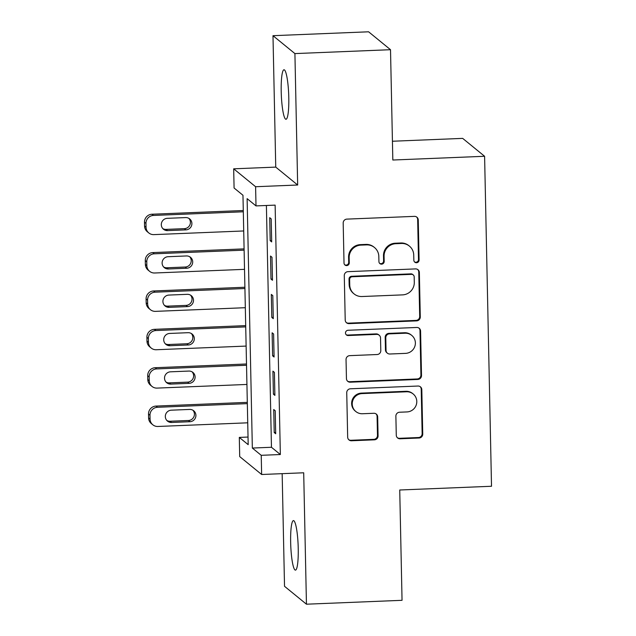 <?xml version="1.0" encoding="UTF-8"?>
<svg xmlns="http://www.w3.org/2000/svg" width="636" height="636" viewBox="0 0 636 636"><rect width="100%" height="100%" fill="white"/><g stroke="black" fill="none" stroke-linecap="round" stroke-linejoin="round"><path stroke-width="0.95" d="M416.516 262.74A2.663 2.608 129.2 0 0 419.092 259.997L418.257 219.984A3.8 3.721 129.2 0 0 414.418 216.367L346.859 219.118A3.8 3.721 129.2 0 0 343.186 223.037L344.02 263.05A2.663 2.608 129.2 0 0 346.707 265.586A2.663 2.608 129.2 0 0 349.275 262.835L349.164 257.66A12.156 11.917 129.2 0 1 360.93 245.122L366.559 244.892A12.156 11.917 129.2 0 1 378.817 256.451L378.929 261.635A2.663 2.608 129.2 0 0 381.608 264.163A2.663 2.608 129.2 0 0 384.184 261.42L384.072 256.236A12.156 11.917 129.2 0 1 395.831 243.699L401.467 243.469A12.156 11.917 129.2 0 1 413.726 255.036L413.837 260.211A2.663 2.608 129.2 0 0 416.516 262.74M414.505 261.897A2.663 2.608 129.2 0 0 418.496 259.512L417.661 219.5A3.8 3.721 129.2 0 0 416.596 216.963M344.688 264.743A2.663 2.608 129.2 0 0 348.687 262.358L348.576 257.175L349.164 257.66M379.597 263.32A2.663 2.608 129.2 0 0 383.595 260.935L383.484 255.759L384.072 256.236M298.236 548.463A24.772 3.697 -92.3 0 0 293.435 520.614A24.772 3.697 -92.3 0 0 290.652 542.269A24.772 3.697 -92.3 0 0 295.446 570.118A24.772 3.697 -92.3 0 0 298.236 548.463M288.792 97.618A24.772 3.697 -92.3 0 0 283.99 69.769A24.772 3.697 -92.3 0 0 281.207 91.425A24.772 3.697 -92.3 0 0 286.001 119.274A24.772 3.697 -92.3 0 0 288.792 97.618M396.276 435.167A3.8 3.721 129.2 0 0 400.108 438.784L419.06 438.013A3.8 3.721 129.2 0 0 422.741 434.094L421.811 389.653A3.8 3.721 129.2 0 0 417.979 386.036L350.412 388.787A3.8 3.721 129.2 0 0 346.739 392.706L347.669 437.147A3.8 3.721 129.2 0 0 351.501 440.764L374.397 439.826A3.8 3.721 129.2 0 0 378.07 435.906L377.673 416.89A3.8 3.721 129.2 0 0 373.841 413.281L362.488 413.742A10.16 9.961 129.2 0 1 352.797 400.521A10.16 9.961 129.2 0 1 362.067 393.589L406.547 391.776A10.16 9.961 129.2 0 1 416.23 404.997A10.16 9.961 129.2 0 1 406.968 411.929L399.551 412.231A3.8 3.721 129.2 0 0 395.878 416.151L396.276 435.167M261.229 455.312L261.635 474.496L239.708 456.592L239.303 437.409L248.191 444.667L242.968 195.26L234.08 188.002L233.682 168.818L255.6 186.722L256.006 205.905L247.118 198.647L252.341 448.054L261.229 455.312L280.349 454.533L275.126 205.126L256.006 205.905M390.512 49.703L294.913 53.591L272.987 35.688L368.594 31.8L390.512 49.703L392.825 160.018L484.6 156.281L491.517 486.262L399.734 489.998L402.047 600.312L306.449 604.2L303.698 472.787L261.635 474.496M272.987 35.688L275.746 167.109L297.664 185.012L294.913 53.591M297.664 185.012L255.6 186.722M416.612 320.878A3.8 3.721 129.2 0 0 420.285 316.959L419.355 272.518A3.8 3.721 129.2 0 0 415.523 268.909L347.956 271.659A3.8 3.721 129.2 0 0 344.283 275.579L345.213 320.019A3.8 3.721 129.2 0 0 349.045 323.629L416.612 320.878L416.016 320.401A3.8 3.721 129.2 0 0 419.696 316.482L418.758 272.033A3.8 3.721 129.2 0 0 417.693 269.505M420.579 331.086L421.509 375.526A3.8 3.721 129.2 0 1 417.836 379.446L350.277 382.196A3.8 3.721 129.2 0 1 346.445 378.579L346.04 359.563A3.8 3.721 129.2 0 1 349.721 355.643L377.116 354.53A3.8 3.721 129.2 0 0 380.789 350.611L380.527 337.994A3.8 3.721 129.2 0 0 376.695 334.377L348.17 335.538A2.663 2.608 129.2 0 1 345.634 332.079A2.663 2.608 129.2 0 1 348.059 330.267L416.747 327.468A3.8 3.721 129.2 0 1 420.579 331.086L419.991 330.601L420.921 375.041L421.509 375.526M282.161 473.661L284.523 586.297L306.449 604.2M271.675 241.911L271.19 218.887L269.712 217.679L270.189 240.702L271.675 241.911M272.478 280.277L271.993 257.254L270.515 256.046L270.992 279.069L272.478 280.277M273.281 318.652L272.796 295.629L271.318 294.42L271.803 317.436L273.281 318.652M274.084 357.019L273.599 333.995L272.121 332.787L272.606 355.81L274.084 357.019M274.887 395.385L274.402 372.37L272.924 371.154L273.408 394.177L274.887 395.385M266.397 205.484L271.461 447.275L280.349 454.533M273.726 409.528L274.211 432.552L275.69 433.76L275.213 410.737L273.726 409.528M484.6 156.281L462.674 138.378L392.436 141.24M248.032 437.051L239.303 437.409M275.746 167.109L233.682 168.818M271.461 447.275L252.341 448.054M270.189 240.702L271.644 240.639M270.992 279.069L272.447 279.013M271.803 317.436L273.257 317.38M272.606 355.81L274.06 355.747M273.408 394.177L274.863 394.121M274.211 432.552L275.666 432.488M409.409 246.108L408.813 245.623A12.156 11.917 129.2 0 0 400.871 242.984L401.467 243.469M383.484 255.759A12.156 11.917 129.2 0 1 395.242 243.214L400.871 242.984M374.501 247.523L373.904 247.038A12.156 11.917 129.2 0 0 365.962 244.407L366.559 244.892M348.576 257.175A12.156 11.917 129.2 0 1 360.334 244.637L365.962 244.407M346.278 322.547A3.8 3.721 129.2 0 0 348.456 323.144L416.016 320.401M414.187 276.875A2.663 2.608 129.2 0 0 411.5 274.347L352.201 276.763A2.663 2.608 129.2 0 0 349.625 279.506L349.736 284.968A12.156 11.917 129.2 0 0 362.003 296.527L402.54 294.881A12.156 11.917 129.2 0 0 414.298 282.336L414.187 276.875M413.241 274.927L412.645 274.442A2.663 2.608 129.2 0 0 410.912 273.862L411.5 274.347M354.061 293.896L353.465 293.411A12.156 11.917 129.2 0 1 349.148 284.483L349.029 279.021A2.663 2.608 129.2 0 1 351.605 276.278L410.912 273.862M347.51 381.115A3.8 3.721 129.2 0 0 349.681 381.711L417.248 378.961A3.8 3.721 129.2 0 0 420.921 375.041M379.175 335.204L378.587 334.719A3.8 3.721 129.2 0 0 376.107 333.892L347.574 335.053L348.17 335.538M346.151 334.703A2.663 2.608 129.2 0 0 347.574 335.053M405.553 353.37A10.16 9.961 129.2 0 0 411.77 335.426A10.16 9.961 129.2 0 0 405.132 333.224L389.455 333.86A3.8 3.721 129.2 0 0 385.782 337.78L386.044 350.396A3.8 3.721 129.2 0 0 389.884 354.006L405.553 353.37M411.77 335.426L411.174 334.941A10.16 9.961 129.2 0 0 404.536 332.739L405.132 333.224M387.396 353.187L386.807 352.702A3.8 3.721 129.2 0 1 385.456 349.911L385.193 337.295A3.8 3.721 129.2 0 1 388.866 333.375L404.536 332.739M419.991 330.601A3.8 3.721 129.2 0 0 418.925 328.073M413.185 393.986L412.589 393.501A10.16 9.961 129.2 0 0 405.951 391.299L406.547 391.776M355.85 411.54L355.254 411.055A10.16 9.961 129.2 0 1 361.471 393.104L405.951 391.299M348.735 439.683A3.8 3.721 129.2 0 0 350.905 440.279L373.801 439.349A3.8 3.721 129.2 0 0 377.482 435.429L377.084 416.405A3.8 3.721 129.2 0 0 376.011 413.877M397.341 437.703A3.8 3.721 129.2 0 0 399.519 438.299L418.472 437.528A3.8 3.721 129.2 0 0 422.145 433.609L421.215 389.168A3.8 3.721 129.2 0 0 420.15 386.632M243.286 210.516L151.972 214.229A7.743 7.584 -50.8 0 0 144.483 222.218L144.563 226.05A7.743 7.584 -50.8 0 0 147.321 231.735L148.8 232.943A7.743 7.584 129.2 0 0 153.856 234.62L243.715 230.963M148.8 232.943A7.743 7.584 129.2 0 1 146.049 227.259L145.97 223.427A7.743 7.584 129.2 0 1 153.451 215.437L243.318 211.78M162.816 228.602A6.193 6.074 129.2 0 0 166.068 229.397L184.424 228.65A6.193 6.074 129.2 0 0 188.908 218.387M167.554 230.614L185.903 229.866A6.193 6.074 129.2 0 0 189.695 218.927A6.193 6.074 129.2 0 0 185.648 217.584L167.292 218.331A6.193 6.074 129.2 0 0 163.508 229.27A6.193 6.074 129.2 0 0 167.554 230.614L166.068 229.397M244.089 248.883L152.775 252.595A7.743 7.584 -50.8 0 0 145.286 260.585L145.374 264.425A7.743 7.584 -50.8 0 0 148.124 270.109L149.603 271.318A7.743 7.584 129.2 0 0 154.659 272.995L244.518 269.338M149.603 271.318A7.743 7.584 129.2 0 1 146.852 265.633L146.773 261.793A7.743 7.584 129.2 0 1 154.262 253.812L244.121 250.155M163.619 266.977A6.193 6.074 129.2 0 0 166.871 267.772L185.227 267.025A6.193 6.074 129.2 0 0 189.711 256.753M168.357 268.98L186.706 268.233A6.193 6.074 129.2 0 0 190.498 257.294A6.193 6.074 129.2 0 0 186.451 255.958L168.095 256.705A6.193 6.074 129.2 0 0 164.311 267.637A6.193 6.074 129.2 0 0 168.357 268.98L166.871 267.772M244.892 287.249L153.578 290.97A7.743 7.584 -50.8 0 0 146.089 298.952L146.177 302.792A7.743 7.584 -50.8 0 0 148.927 308.476L150.406 309.684A7.743 7.584 129.2 0 0 155.462 311.362L245.321 307.705M150.406 309.684A7.743 7.584 129.2 0 1 147.655 304L147.576 300.16A7.743 7.584 129.2 0 1 155.065 292.178L244.924 288.521M164.422 305.344A6.193 6.074 129.2 0 0 167.673 306.139L186.03 305.391A6.193 6.074 129.2 0 0 190.514 295.12M169.16 307.347L187.517 306.6A6.193 6.074 129.2 0 0 191.301 295.668A6.193 6.074 129.2 0 0 187.254 294.325L168.898 295.072A6.193 6.074 129.2 0 0 165.114 306.011A6.193 6.074 129.2 0 0 169.16 307.347L167.673 306.139M245.703 325.624L154.381 329.337A7.743 7.584 -50.8 0 0 146.9 337.326L146.98 341.158A7.743 7.584 -50.8 0 0 149.73 346.843L151.209 348.059A7.743 7.584 129.2 0 0 156.265 349.736L246.124 346.079M151.209 348.059A7.743 7.584 129.2 0 1 148.458 342.367L148.379 338.535A7.743 7.584 129.2 0 1 155.868 330.545L245.727 326.888M165.225 343.71A6.193 6.074 129.2 0 0 168.476 344.513L186.833 343.766A6.193 6.074 129.2 0 0 191.317 333.495M169.963 345.722L188.32 344.974A6.193 6.074 129.2 0 0 192.104 334.035A6.193 6.074 129.2 0 0 188.057 332.692L169.701 333.439A6.193 6.074 129.2 0 0 165.917 344.378A6.193 6.074 129.2 0 0 169.963 345.722L168.476 344.513M246.506 363.991L155.184 367.711A7.743 7.584 -50.8 0 0 147.703 375.693L147.783 379.533A7.743 7.584 -50.8 0 0 150.533 385.217L152.012 386.426A7.743 7.584 129.2 0 0 157.068 388.103L246.935 384.446M152.012 386.426A7.743 7.584 129.2 0 1 149.261 380.741L149.182 376.902A7.743 7.584 129.2 0 1 156.671 368.92L246.53 365.263M166.028 382.085A6.193 6.074 129.2 0 0 169.287 382.88L187.636 382.133A6.193 6.074 129.2 0 0 192.12 371.861M170.766 384.088L189.123 383.341A6.193 6.074 129.2 0 0 192.907 372.41A6.193 6.074 129.2 0 0 188.86 371.066L170.512 371.814A6.193 6.074 129.2 0 0 166.719 382.745A6.193 6.074 129.2 0 0 170.766 384.088L169.287 382.88M247.309 402.365L155.995 406.078A7.743 7.584 -50.8 0 0 148.506 414.06L148.586 417.9A7.743 7.584 -50.8 0 0 151.336 423.584L152.815 424.792A7.743 7.584 129.2 0 0 157.871 426.47L247.738 422.813M152.815 424.792A7.743 7.584 129.2 0 1 150.064 419.108L149.985 415.276A7.743 7.584 129.2 0 1 157.474 407.286L247.332 403.629M166.831 420.452A6.193 6.074 129.2 0 0 170.09 421.247L188.447 420.499A6.193 6.074 129.2 0 0 192.923 410.228M171.569 422.463L189.926 421.716A6.193 6.074 129.2 0 0 193.71 410.777A6.193 6.074 129.2 0 0 189.663 409.433L171.315 410.18A6.193 6.074 129.2 0 0 167.522 421.119A6.193 6.074 129.2 0 0 171.569 422.463L170.09 421.247M418.496 259.512L419.092 259.997M348.687 262.358L349.275 262.835M383.595 260.935L384.184 261.42M395.242 243.214L395.831 243.699M360.334 244.637L360.93 245.122M417.661 219.5L418.257 219.984M348.456 323.144L349.045 323.629M418.758 272.033L419.355 272.518M419.696 316.482L420.285 316.959M351.605 276.278L352.201 276.763M349.029 279.021L349.625 279.506M349.148 284.483L349.736 284.968M417.248 378.961L417.836 379.446M349.681 381.711L350.277 382.196M376.107 333.892L376.695 334.377M388.866 333.375L389.455 333.86M385.193 337.295L385.782 337.78M385.456 349.911L386.044 350.396M361.471 393.104L362.067 393.589M377.084 416.405L377.673 416.89M377.482 435.429L378.07 435.906M373.801 439.349L374.397 439.826M350.905 440.279L351.501 440.764M421.215 389.168L421.811 389.653M422.145 433.609L422.741 434.094M418.472 437.528L419.06 438.013M399.519 438.299L400.108 438.784M153.451 215.437L151.972 214.229M145.97 223.427L144.483 222.218M146.049 227.259L144.563 226.05M184.424 228.65L185.903 229.866M154.262 253.812L152.775 252.595M146.773 261.793L145.286 260.585M146.852 265.633L145.374 264.425M185.227 267.025L186.706 268.233M155.065 292.178L153.578 290.97M147.576 300.16L146.089 298.952M147.655 304L146.177 302.792M186.03 305.391L187.517 306.6M155.868 330.545L154.381 329.337M148.379 338.535L146.9 337.326M148.458 342.367L146.98 341.158M186.833 343.766L188.32 344.974M156.671 368.92L155.184 367.711M149.182 376.902L147.703 375.693M149.261 380.741L147.783 379.533M187.636 382.133L189.123 383.341M157.474 407.286L155.995 406.078M149.985 415.276L148.506 414.06M150.064 419.108L148.586 417.9M188.447 420.499L189.926 421.716"/></g></svg>
